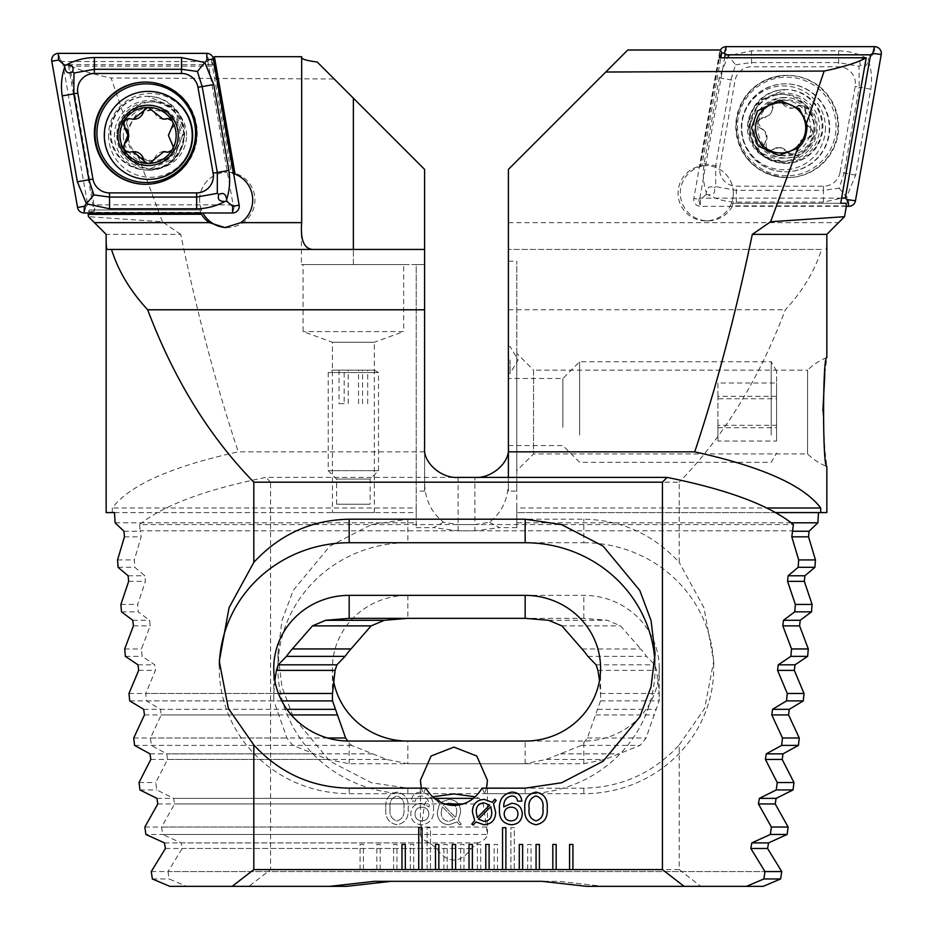 <?xml version="1.0" encoding="UTF-8"?>
<svg xmlns="http://www.w3.org/2000/svg" width="933" height="933" viewBox="0 0 933 933"><rect width="100%" height="100%" fill="white"/><g stroke="black" fill="none" stroke-linecap="round" stroke-linejoin="round"><path stroke-width="0.7" stroke-dasharray="4.67 3.5" d="M106.152 512.59L416.223 512.59L416.223 527.623L416.223 264.54L424.597 264.54L424.597 482.909C424.981 499.435 431.279 512.532 443.49 522.212L458.115 524.579L793.388 524.579M332.416 512.59L374.32 512.59L332.416 512.59L332.416 342.259L303.085 331.577L303.085 264.54L403.651 264.54L303.085 264.54M374.32 512.59L374.32 342.259L332.416 342.259L374.32 342.259L403.651 331.577L303.085 331.577L403.651 331.577L403.651 264.54M107.073 249.449L424.597 249.449L424.597 264.54L424.597 249.449M301.406 264.54L353.362 264.54L301.406 264.54L301.686 56.703M432.655 796.817L428.469 798.38L424.573 803.954L420.421 834.452C420.748 837.694 423.827 840.516 429.647 842.896L436.667 848.482C441.985 856.121 447.747 859.981 453.928 860.063C460.121 859.981 465.87 856.121 471.188 848.482L478.221 842.896C484.04 840.516 487.108 837.694 487.434 834.452L162.645 834.452L161.619 827.035L174.553 803.954L173.643 798.38L156.721 789.936L155.788 782.519L167.578 759.439L166.75 753.852L151.344 745.409L150.505 737.991L161.222 714.923L160.464 709.337L146.493 700.893L145.735 693.476L155.426 670.395L154.738 664.821L142.131 656.365L141.454 648.96L150.178 625.88L149.548 620.293L138.259 611.85L137.652 604.432L145.431 581.352L144.883 575.778L134.842 567.322L134.317 559.917L141.198 536.837L140.148 530.807L474.885 530.807L474.885 524.579L139.612 524.579L140.148 530.807M420.41 780.338L420.421 834.452L145.875 834.452M425.821 788.163L423.232 793.68L421.354 788.163M108.543 135.39A41.903 41.88 -90 0 0 150.423 177.293A41.903 41.88 -90 0 0 192.291 135.39A41.903 41.88 -90 0 0 150.423 93.487A41.903 41.88 -90 0 0 108.543 135.39M123.284 135.39A27.652 27.64 -90 0 0 150.913 163.042A27.652 27.64 -90 0 0 178.553 135.39A27.652 27.64 -90 0 0 150.913 107.738A27.652 27.64 -90 0 0 123.284 135.39M128.136 127.961L126.981 135.39C128.124 146.353 132.008 153.77 138.62 157.63L155.111 163.042L175.637 153.84L182.53 135.39L176.384 118.211L154.598 107.738L135.938 115.027L128.136 127.961L111.144 77.999C90.991 73.8 76.704 69.345 68.307 64.657L94.023 211.511L88.343 211.604L88.087 212.992M88.343 211.604L89.533 209.972L201.528 209.972A27.652 27.64 90 0 1 199.639 199.919A27.652 27.64 -90 0 0 202.939 212.992M226.171 227.547A27.652 27.64 -90 0 0 254.931 199.919A27.652 27.64 -90 0 0 227.29 172.267A27.652 27.64 90 0 1 232.702 172.803L213.902 66.15L69.823 66.15L94.909 209.972M200.455 212.351L200.07 209.972L89.533 209.972L89.405 212.351L200.455 212.351L200.758 212.992M201.528 209.972L200.07 209.972M112.275 512.59L112.275 507.995C129.36 485.265 171.357 466.547 238.288 451.852C216.818 387.72 197.621 315.226 180.687 234.37L106.152 234.37M180.687 234.37L162.412 221.774L88.472 216.689M162.412 221.774L138.62 157.63M89.405 212.351L88.973 212.992M94.023 211.511L94.991 209.843M68.307 64.657L215.371 64.657L212.922 59.327L214.368 56.703M301.686 58.021L301.406 57.368M317.232 62.021L334.201 78.99L111.144 77.999M199.639 199.919A27.652 27.64 90 0 1 227.279 172.267A27.652 27.64 -90 0 0 199.65 199.919M68.354 64.657L69.823 66.15M211.499 60.762L231.244 172.803L233.087 173.433L212.806 58.359L211.499 60.762L213.902 66.15M213.879 65.928L215.371 64.657M424.597 491.085L424.597 264.54L416.223 264.54L416.223 491.085L424.597 491.085L424.597 169.386L334.201 78.99M424.597 448.178L424.597 482.909M114.502 512.59L416.223 512.59L416.223 507.995L112.275 507.995M443.49 522.212L433.6 527.623L458.115 530.807L792.852 530.807M416.223 507.995L416.223 491.085M424.597 451.852L238.288 451.852M115.121 522.807L416.223 522.807M416.223 527.623L433.6 527.623M424.597 264.54L353.362 264.54L424.597 264.54M219.325 664.821A129.897 125.465 0 0 0 219.278 668.215A129.897 125.465 0 0 0 349.175 793.68L423.232 793.68M482.046 788.163L484.635 793.68L525.162 793.68A129.897 125.465 0 0 0 655.059 668.215A129.897 125.465 0 0 0 654.849 661.194M484.635 793.68L486.513 788.163M487.446 780.338L487.434 834.452L483.294 803.954L479.387 798.38L475.2 796.817M139.962 789.936L156.721 789.936M144.86 827.035L421.075 827.035M486.793 827.035L161.619 827.035M151.263 871.562L764.978 871.562L168.022 871.562L182.18 848.482L181.189 842.896L162.645 834.452M169.818 886.35L329.629 886.35L374.32 881.323L541.921 881.323L586.612 886.35L746.412 886.35L603.371 886.35L558.68 881.323L391.079 881.323L558.68 881.323L603.371 886.35L700.858 886.35L679.189 869.591L679.189 744.989C653.17 773.049 621.39 787.44 583.825 788.163L407.838 788.163L371.462 782.775L329.897 761.258L293.23 716.964L281.941 686.781L277.941 653.683L281.941 620.585L293.23 590.402L329.897 546.097L371.462 524.591L407.838 519.203L583.825 519.203C621.39 519.914 653.17 534.306 679.189 562.377L679.189 482.186L270.57 482.186L270.57 869.591L248.901 886.35L186.588 886.35L169.141 878.968L168.022 871.562M274.827 680.46L273.836 693.476A75.421 72.856 0 0 0 273.754 696.834A75.421 72.856 0 0 0 273.87 700.893L286.944 737.991A75.421 72.856 0 0 0 292.974 745.409L328.008 759.439L349.175 763.73L525.162 763.73L546.33 759.439L581.364 745.409A75.421 72.856 0 0 0 587.393 737.991L600.467 700.893A75.421 72.856 0 0 0 600.584 696.834A75.421 72.856 0 0 0 600.502 693.476L599.511 680.46M121.5 611.85L138.259 611.85M124.695 648.96L141.454 648.96M582.017 648.96L640.668 648.96A75.421 72.856 0 0 1 646.546 656.365L654.779 664.821L656.599 670.395L659.165 693.476A75.421 72.856 0 0 1 659.246 696.834A75.421 72.856 0 0 1 659.13 700.893L646.056 737.991A75.421 72.856 0 0 1 640.026 745.409L604.992 759.439L583.825 763.73L407.838 763.73L386.67 759.439L351.636 745.409A75.421 72.856 0 0 1 347.904 741.047M125.372 656.365L142.131 656.365M587.883 656.365L646.546 656.365M128.976 693.476L273.836 693.476M600.502 693.476L659.165 693.476M129.734 700.893L273.87 700.893M600.467 700.893L659.13 700.893M133.734 737.991L286.944 737.991M587.393 737.991L646.056 737.991M134.585 745.409L292.974 745.409M581.364 745.409L640.026 745.409M139.029 782.519L155.788 782.519M117.558 559.917L134.317 559.917M118.083 567.322L134.842 567.322M120.893 604.432L137.652 604.432M152.382 878.968L169.141 878.968M231.244 172.803L232.702 172.803M473.218 825.087L471.795 824.131L474.687 820.504L472.413 812.095C472.506 804.188 476.436 799.966 484.192 799.406L492.251 802.287L494.77 799.231L496.181 800.514L493.51 803.71L495.621 812.107C495.54 819.967 491.668 824.189 483.97 824.76L476.017 821.985L473.218 825.087M476.273 812.083L477.288 817.565L489.662 805.109L484.029 802.846C478.641 803.36 476.052 806.439 476.273 812.083M491.749 812.363L490.793 806.66L478.337 819.162L483.982 821.332C489.289 820.853 491.878 817.868 491.749 812.363M511.692 792.105C517.733 792.187 521.115 795.196 521.827 801.132L517.535 801.132C517.069 797.703 515.086 795.989 511.587 795.977C506.118 797.132 503.517 800.782 503.785 806.893L511.657 803.278C518.34 803.71 521.874 807.267 522.258 813.949C521.769 820.783 518.095 824.387 511.226 824.76C502.98 823.617 499.062 818.649 499.482 809.867C498.723 799.989 502.794 794.076 511.692 792.105M504.182 813.973C504.426 818.381 506.771 820.678 511.179 820.9C515.482 820.597 517.745 818.276 517.967 813.938C517.757 809.692 515.541 807.43 511.319 807.15C506.841 807.278 504.461 809.552 504.182 813.973M535.985 824.76C527.751 823.034 524.043 817.6 524.836 808.468C524.031 799.313 527.751 793.855 535.985 792.105C544.242 793.843 547.986 799.289 547.181 808.468C547.974 817.623 544.242 823.058 535.985 824.76M542.889 808.468C543.822 801.902 541.525 797.738 536.009 795.977C530.504 797.75 528.218 801.913 529.139 808.468C528.218 815.01 530.515 819.151 536.009 820.9C541.525 819.162 543.811 815.022 542.889 808.468M502.537 827.688L502.537 869.591L505.884 869.591L505.884 827.688L502.537 827.688M418.73 827.688L418.73 869.591L422.089 869.591L422.089 827.688L418.73 827.688M405.319 869.591L405.319 844.447L401.971 844.447L401.971 869.591L405.319 869.591M489.125 869.591L489.125 844.447L485.778 844.447L485.778 869.591L489.125 869.591M472.366 869.591L472.366 844.447L469.019 844.447L469.019 869.591L472.366 869.591M455.607 869.591L455.607 844.447L452.248 844.447L452.248 869.591L455.607 869.591M438.848 869.591L438.848 844.447L435.489 844.447L435.489 869.591L438.848 869.591M572.932 869.591L572.932 844.447L569.573 844.447L569.573 869.591L572.932 869.591M556.173 869.591L556.173 844.447L552.814 844.447L552.814 869.591L556.173 869.591M539.402 869.591L539.402 844.447L536.055 844.447L536.055 869.591L539.402 869.591M522.643 869.591L522.643 844.447L519.296 844.447L519.296 869.591L522.643 869.591M211.499 60.727L212.922 59.327M167.987 118.561A5.61 5.61 90 0 1 172.243 128.241A9.831 9.82 -90 0 0 172.255 142.562A5.61 5.61 90 0 1 168.01 152.254M116.823 135.39A33.518 33.506 -90 0 0 150.318 168.908A33.518 33.506 -90 0 0 183.824 135.39A33.518 33.506 -90 0 0 150.318 101.872A33.518 33.506 -90 0 0 116.823 135.39M186.577 135.39A33.518 33.506 -90 0 0 153.07 101.872A33.518 33.506 -90 0 0 119.576 135.39A33.518 33.506 -90 0 0 153.07 168.908A33.518 33.506 -90 0 0 186.577 135.39M178.483 135.39A25.144 25.121 -90 0 0 153.362 110.246A25.144 25.121 -90 0 0 128.241 135.39A25.144 25.121 -90 0 0 153.362 160.534A25.144 25.121 -90 0 0 178.483 135.39M148.685 91.387A43.991 43.968 -90 0 0 104.718 135.39A43.991 43.968 -90 0 0 148.685 179.381M148.51 107.33A5.61 5.61 90 0 1 154.377 111.633A9.831 9.82 -90 0 0 163.94 119.202M163.986 151.613A9.831 9.82 -90 0 0 154.423 159.205A5.61 5.61 90 0 1 148.545 163.52M133.944 151.647A9.831 9.82 -90 0 0 131.098 152.067A5.61 5.61 90 0 1 129.069 152.289M129.057 118.596A5.61 5.61 90 0 1 131.075 118.818A9.831 9.82 -90 0 0 133.897 119.237M147.787 170.051L146.959 170.051A36.877 36.854 -90 0 0 183.813 133.174A36.877 36.854 -90 0 0 146.959 96.297A36.877 36.854 -90 0 0 110.117 133.174A36.877 36.854 -90 0 0 146.959 170.051L173.002 159.251L183.801 133.174L173.002 107.097L147.787 96.297A36.877 36.854 -90 0 0 110.934 133.174A36.877 36.854 -90 0 0 147.787 170.051A36.877 36.854 -90 0 0 184.641 133.174A36.877 36.854 -90 0 0 147.787 96.297M145.805 184.291A51.117 51.093 -90 0 0 146.131 184.291L145.466 184.291M145.805 82.057A51.117 51.093 -90 0 1 146.131 82.057C177.165 85.09 194.192 102.129 197.225 133.174C194.204 164.231 177.165 181.27 146.131 184.291A51.117 51.093 -90 0 0 197.225 133.174A51.117 51.093 -90 0 0 146.131 82.057L145.466 82.057M62.441 61.52L87.702 204.828L233.122 204.828L207.872 61.52L62.441 61.52L60.283 60.062L51.782 61.228M87.702 204.828L86.058 206.298L77.544 207.453M207.872 61.52L208.689 60.062L206.776 53.356M233.122 204.828L234.451 206.298L239.151 205.132M785.213 163.345L786.041 163.345A36.877 36.854 90 0 1 749.187 126.468A36.877 36.854 90 0 1 786.041 89.603A36.877 36.854 90 0 1 822.883 126.468A36.877 36.854 90 0 1 786.041 163.345L759.998 152.546L749.199 126.468L759.998 100.391L785.213 89.603A36.877 36.854 90 0 1 822.066 126.468A36.877 36.854 90 0 1 785.213 163.345A36.877 36.854 90 0 1 748.359 126.468A36.877 36.854 90 0 1 785.213 89.603M787.534 75.351L786.869 75.351C755.835 78.384 738.808 95.423 735.775 126.468C738.796 157.525 755.835 174.564 786.869 177.597A51.117 51.093 90 0 1 735.775 126.468A51.117 51.093 90 0 1 786.869 75.351A51.117 51.093 90 0 1 837.951 126.468A51.117 51.093 90 0 1 786.869 177.597L787.534 177.597A51.117 51.093 90 0 1 736.452 126.468A51.117 51.093 90 0 1 787.534 75.351A51.117 51.093 90 0 1 838.627 126.468A51.117 51.093 90 0 1 787.534 177.597M840.05 172.337A16.759 16.747 90 0 1 823.547 186.18L736.382 186.18A16.759 16.747 90 0 1 719.891 166.506L735.029 80.611A16.759 16.747 90 0 1 751.52 66.768L838.685 66.768A16.759 16.747 90 0 1 855.188 86.431L840.05 172.337L844.085 173.06L839.14 188.186L823.466 190.367L823.547 186.18M846.359 206.298L700.45 206.298A6.706 6.706 90 0 1 693.849 198.426L719.623 52.19A6.706 6.706 90 0 1 720.358 50.102M841.624 198.123L699.878 198.123L698.549 199.592L693.849 198.426L700.321 199.592L700.45 206.298L698.549 199.592M699.878 198.123L724.614 57.764M866.652 58.266C858.092 53.519 848.75 51.047 838.604 50.837L751.438 50.837L728.137 55.863L719.273 77.847L704.135 163.742C702.572 173.783 703.319 183.474 706.386 192.816C707.121 187.171 709.721 185.515 714.223 187.836C715.716 192.676 713.617 194.962 707.949 194.682C716.696 199.429 726.154 201.901 736.3 202.099L823.466 202.099L846.569 197.085L855.631 175.101L870.769 89.195C872.332 79.165 871.48 69.474 868.215 60.12C867.492 65.765 864.879 67.433 860.389 65.112C858.896 60.26 860.984 57.986 866.652 58.266L868.541 58.266L874.489 53.356L874.618 46.65M823.466 202.099L823.466 190.367L736.3 190.367L715.681 186.635L715.681 165.782L730.819 79.888L735.624 64.75L726.084 53.356L726.224 46.65M707.949 194.682L706.059 194.682L706.386 192.816M706.059 194.682L700.321 199.592M839.14 188.186L848.715 199.592L855.456 200.758M868.541 58.266L868.215 60.12M735.624 64.75L751.438 62.569L838.604 62.569L858.99 66.313L859.223 87.166L855.188 86.431M860.389 65.112L858.99 66.313M715.681 186.635L714.223 187.836M825.448 127.844A41.903 41.88 90 0 1 783.58 169.748A41.903 41.88 90 0 1 741.7 127.844A41.903 41.88 90 0 1 783.58 85.941A41.903 41.88 90 0 1 825.448 127.844M810.719 127.844A27.652 27.64 90 0 1 783.079 155.496A27.652 27.64 90 0 1 755.438 127.844A27.652 27.64 90 0 1 783.079 100.193A27.652 27.64 90 0 1 810.719 127.844M840.715 203.266L731.472 203.266A27.652 27.64 -90 0 0 733.361 193.213A27.652 27.64 90 0 1 705.71 220.864A27.652 27.64 90 0 1 678.069 193.213A27.652 27.64 90 0 1 705.71 165.561A27.652 27.64 -90 0 0 700.298 166.097L719.39 57.764M846.429 205.878L732.498 205.878A27.652 27.64 90 0 1 680.297 193.213A27.652 27.64 90 0 1 699.727 166.809L720.311 49.997M732.498 205.878L732.93 203.266L731.472 203.266M510.083 359.975L510.083 373.387L510.083 359.975M508.403 359.975L508.403 373.387L508.403 359.975M775.626 512.59L516.777 512.59L516.777 527.623L516.777 261.182L516.777 470.687L516.777 353.362L533.548 370.133L533.548 453.928L533.548 370.133L807.57 370.133L807.57 453.928L807.57 370.133A58.662 58.662 0 0 1 826.848 357.561L824.819 373.935M822.883 411.068L824.807 449.928L826.848 466.5A58.662 58.662 0 0 1 807.57 453.928L533.548 453.928L516.777 470.687M516.777 353.362L516.777 491.085L508.403 491.085L508.403 261.182L508.403 482.909C508.019 499.435 501.721 512.532 489.51 522.212L474.885 524.579L474.885 477.393L265.952 477.393C205.377 489.58 163.263 505.301 139.612 524.579M679.189 869.591L410.357 869.591L410.357 844.447L413.704 844.447L413.704 869.591L393.598 869.591L393.598 844.447L396.945 844.447L396.945 869.591L376.827 869.591L376.827 844.447L380.186 844.447L380.186 869.591L360.068 869.591L360.068 844.447L363.427 844.447L363.427 869.591L270.57 869.591M527.681 869.591L527.681 844.447L531.029 844.447L531.029 869.591L527.681 869.591L527.681 844.447L531.029 844.447L531.029 869.591M510.911 869.591L510.911 827.688L514.27 827.688L514.27 869.591L510.911 869.591L510.911 827.688L514.27 827.688L514.27 869.591M494.152 869.591L494.152 844.447L497.511 844.447L497.511 869.591L494.152 869.591L494.152 844.447L497.511 844.447L497.511 869.591M477.393 869.591L477.393 844.447L480.752 844.447L480.752 869.591L477.393 869.591L477.393 844.447L480.752 844.447L480.752 869.591M460.634 869.591L460.634 844.447L463.981 844.447L463.981 869.591L460.634 869.591L460.634 844.447L463.981 844.447L463.981 869.591M443.875 869.591L443.875 844.447L447.222 844.447L447.222 869.591L443.875 869.591L443.875 844.447L447.222 844.447L447.222 869.591M427.116 869.591L427.116 827.688L430.463 827.688L430.463 869.591L427.116 869.591L427.116 827.688L430.463 827.688L430.463 869.591M433.518 809.867C434.277 799.989 430.206 794.076 421.308 792.105C415.267 792.187 411.885 795.196 411.173 801.132L415.465 801.132C415.931 797.703 417.914 795.989 421.413 795.977C426.882 797.132 429.483 800.782 429.215 806.893L421.343 803.278C414.66 803.71 411.126 807.267 410.742 813.949C411.231 820.783 414.905 824.387 421.774 824.76C430.02 823.617 433.938 818.649 433.518 809.867C434.277 799.989 430.206 794.076 421.308 792.105C415.267 792.187 411.885 795.196 411.173 801.132L415.465 801.132C415.931 797.703 417.914 795.989 421.413 795.977C426.882 797.132 429.483 800.782 429.215 806.893L421.343 803.278C414.66 803.71 411.126 807.267 410.742 813.949C411.231 820.783 414.905 824.387 421.774 824.76C430.02 823.617 433.938 818.649 433.518 809.867M456.983 821.985L459.782 825.087L461.205 824.131L458.313 820.504L460.587 812.095C460.494 804.188 456.564 799.966 448.808 799.406L440.749 802.287L438.23 799.231L436.819 800.514L439.49 803.71L437.379 812.107C437.46 819.967 441.332 824.189 449.03 824.76L456.983 821.985L459.782 825.087L461.205 824.131L458.313 820.504L460.587 812.095C460.494 804.188 456.564 799.966 448.808 799.406L440.749 802.287L438.23 799.231L436.819 800.514L439.49 803.71L437.379 812.107C437.46 819.967 441.332 824.189 449.03 824.76L456.983 821.985M385.819 808.468C385.026 817.623 388.758 823.058 397.015 824.76C405.249 823.034 408.957 817.6 408.164 808.468C408.969 799.313 405.249 793.855 397.015 792.105C388.758 793.843 385.014 799.289 385.819 808.468C385.026 817.623 388.758 823.058 397.015 824.76C405.249 823.034 408.957 817.6 408.164 808.468C408.969 799.313 405.249 793.855 397.015 792.105C388.758 793.843 385.014 799.289 385.819 808.468M826.848 512.59L516.777 512.59L516.777 507.995L766.833 507.995M763.182 886.35L700.858 886.35M679.189 744.989L704.637 708.427L713.722 661.205L703.949 607.71L679.189 562.377M821.46 249.449L508.403 249.449L821.46 249.449C814.906 270.663 802.858 290.781 785.306 309.791C759.229 378.926 723.856 436.387 679.189 482.186M825.927 249.449C826.615 249.053 826.918 244.014 826.848 234.37L829.6 231.617M627.792 49.997L508.403 169.386L508.403 482.909M508.403 491.085L508.403 477.393M508.403 309.791L785.306 309.791M489.51 522.212L499.4 527.623L474.885 530.807M516.777 507.995L516.777 491.085M791.196 522.807L516.777 522.807M516.777 527.623L499.4 527.623M583.825 542.738A129.897 125.465 0 0 1 713.722 668.215A129.897 125.465 0 0 1 583.825 793.68L407.838 793.68A129.897 125.465 0 0 1 277.941 668.215A129.897 125.465 0 0 1 407.838 542.738L583.825 542.738L583.825 519.203M270.57 482.186L265.952 477.393M333.489 680.46A75.421 72.856 0 0 1 332.416 668.215A75.421 72.856 0 0 1 407.838 595.359L583.825 595.359A75.421 72.856 0 0 1 659.246 668.215A75.421 72.856 0 0 1 583.825 741.059L407.838 741.059L407.838 763.73M407.838 595.359L407.838 618.346L583.825 618.346L607.348 620.293L620.538 625.88L640.668 648.96M278.431 693.476L145.735 693.476M281.766 700.893L146.493 700.893M327.53 737.991L150.505 737.991M351.636 745.409L151.344 745.409M329.629 886.35L186.588 886.35M391.079 881.323L346.388 886.35L248.901 886.35M699.727 166.809L701.756 166.097L720.847 57.764M846.103 203.266L732.93 203.266M733.361 193.213A27.652 27.64 -90 0 0 705.721 165.561A27.652 27.64 90 0 1 733.35 193.213M701.756 166.097L700.298 166.097M456.727 812.083L455.712 817.565L443.338 805.109L448.971 802.846C454.359 803.36 456.948 806.439 456.727 812.083L455.712 817.565L443.338 805.109L448.971 802.846C454.359 803.36 456.948 806.439 456.727 812.083M441.251 812.363L442.207 806.66L454.663 819.162L449.018 821.332C443.711 820.853 441.122 817.868 441.251 812.363L442.207 806.66L454.663 819.162L449.018 821.332C443.711 820.853 441.122 817.868 441.251 812.363M428.818 813.973C428.574 818.381 426.229 820.678 421.821 820.9C417.517 820.597 415.255 818.276 415.033 813.938C415.243 809.692 417.459 807.43 421.681 807.15C426.159 807.278 428.539 809.552 428.818 813.973C428.574 818.381 426.229 820.678 421.821 820.9C417.517 820.597 415.255 818.276 415.033 813.938C415.243 809.692 417.459 807.43 421.681 807.15C426.159 807.278 428.539 809.552 428.818 813.973M390.111 808.468C389.178 801.902 391.475 797.738 396.991 795.977C402.496 797.75 404.782 801.913 403.861 808.468C404.782 815.01 402.485 819.151 396.991 820.9C391.475 819.162 389.189 815.022 390.111 808.468C389.178 801.902 391.475 797.738 396.991 795.977C402.496 797.75 404.782 801.913 403.861 808.468C404.782 815.01 402.485 819.151 396.991 820.9C391.475 819.162 389.189 815.022 390.111 808.468M360.068 869.591L360.068 844.447L363.427 844.447L363.427 869.591M376.827 869.591L376.827 844.447L380.186 844.447L380.186 869.591M393.598 869.591L393.598 844.447L396.945 844.447L396.945 869.591M410.357 869.591L410.357 844.447L413.704 844.447L413.704 869.591M797.692 148.72A9.831 9.82 90 0 1 807.208 138.037A5.61 5.61 -90 0 0 809.424 127.331A9.831 9.82 90 0 1 804.934 113.733A5.61 5.61 -90 0 0 796.77 106.467A9.831 9.82 90 0 1 782.764 103.563A5.61 5.61 -90 0 0 772.396 106.992A9.831 9.82 90 0 1 762.879 117.686A5.61 5.61 -90 0 0 760.663 128.392A9.831 9.82 90 0 1 765.153 141.979A5.61 5.61 -90 0 0 773.305 149.257A9.831 9.82 90 0 1 787.324 152.149A5.61 5.61 -90 0 0 797.692 148.72L798.485 148.72L795.336 154.283L793.983 154.726A28.072 28.06 90 0 1 767.976 149.443L766.483 148.114A28.072 28.06 90 0 1 758.237 123.168L758.646 121.197A28.072 28.06 90 0 1 776.361 101.44L777.982 100.892M782.764 103.563L777.714 100.997A28.072 28.06 90 0 1 813.366 133.559L808.001 138.037L800.899 141.326L798.485 148.72M758.646 121.197L759.649 119.564L770.728 114.386L774.6 102.77L776.361 101.44M808.713 150.12A33.518 33.506 90 0 1 753.118 141.571A33.518 33.506 90 0 1 783.673 94.326A33.518 33.506 90 0 1 808.713 150.12M755.893 105.569A33.518 33.506 90 0 1 811.488 114.118A33.518 33.506 90 0 1 780.933 161.362A33.518 33.506 90 0 1 755.893 105.569M818.591 157.082A43.991 43.968 90 0 1 756.523 160.721A43.991 43.968 90 0 1 785.738 83.853A43.991 43.968 90 0 1 818.591 157.082M805.937 105.301A30.171 30.148 90 0 1 808.433 147.892A30.171 30.148 90 0 1 765.865 150.388A30.171 30.148 90 0 1 763.369 107.796A30.171 30.148 90 0 1 805.937 105.301M752.453 98.606A43.991 43.968 90 0 1 825.425 109.826A43.991 43.968 90 0 1 785.318 171.847A43.991 43.968 90 0 1 752.453 98.606M783.557 103.563L791.907 108.24L800.806 105.452L804.538 106.863L805.727 113.733C803.313 119.541 804.806 124.077 810.217 127.331L813.366 133.559A28.072 28.06 90 0 1 795.336 154.283M766.483 148.114L765.946 141.979C768.302 136.171 766.798 131.646 761.456 128.392L758.237 123.168M787.324 152.149L793.983 154.726L792.105 154.831M788.117 152.149L779.72 147.472L770.903 150.271L767.976 149.443M508.403 427.361L508.403 378.506L508.403 427.361M562.867 427.361L562.867 378.506L562.867 427.361M579.638 435.035L579.638 361.747L579.638 435.035M771.206 435.035L771.206 361.747L771.206 435.035M776.571 430.778L776.571 371.042L776.571 430.778M776.571 441.029L776.571 383.031L776.571 441.029L717.909 441.029L717.909 425.308L776.571 425.308M776.571 396.315L717.909 396.315L717.909 425.308M717.909 396.315L717.909 383.031L776.571 383.031M717.909 383.031L717.909 398.753L776.571 398.753M717.909 441.029L717.909 398.753M717.909 427.746L776.571 427.746M336.825 504.217L370.133 504.217L336.825 504.217M336.825 479.072L370.133 479.072L336.825 479.072M328.544 470.687L378.506 470.687L328.544 470.687M328.544 372.547L378.506 372.547L328.544 372.547M332.684 370.133L374.32 370.133L332.684 370.133M339.041 370.133L367.695 370.133L339.041 370.133L339.041 403.651L344.195 403.651L344.195 370.133M344.195 403.651L339.041 403.651M348.207 403.651L348.207 370.133M362.54 403.651L362.54 370.133M367.695 403.651L367.695 370.133M358.529 403.651L358.529 370.133M353.362 264.54L353.362 249.449L353.362 264.54M458.115 530.807L458.115 477.393M123.937 531.25L140.696 531.25M349.175 788.163L349.175 793.68M525.162 788.163L525.162 793.68M479.387 798.38L473.404 798.38M156.884 798.38L428.469 798.38M483.294 803.954L463.223 803.954M157.794 803.954L424.573 803.954M478.221 842.896L181.189 842.896M164.43 842.896L429.647 842.896M471.188 848.482L182.18 848.482M165.421 848.482L436.667 848.482M349.175 763.73L349.175 741.059M525.162 763.73L525.162 741.059M548.686 620.293L607.348 620.293M132.789 620.293L149.548 620.293M133.407 625.88L150.178 625.88M561.876 625.88L620.538 625.88M137.979 664.821L154.738 664.821M596.117 664.821L654.779 664.821M138.667 670.395L155.426 670.395M597.936 670.395L656.599 670.395M143.705 709.337L276.6 709.337M597.738 709.337L656.4 709.337M144.452 714.923L278.489 714.923M595.849 714.923L654.511 714.923M149.991 753.852L313.803 753.852M560.535 753.852L619.197 753.852M150.819 759.439L328.008 759.439M546.33 759.439L604.992 759.439M124.439 536.837L141.198 536.837M128.113 575.778L144.883 575.778M128.672 581.352L145.431 581.352M184.034 135.39A34.824 34.801 -90 0 0 149.233 100.566A34.824 34.801 -90 0 0 114.444 135.39A34.824 34.801 -90 0 0 149.233 170.214A34.824 34.801 -90 0 0 184.034 135.39M172.255 142.562L171.462 142.562M154.377 111.633L153.583 111.633M172.243 128.241L171.45 128.241M154.423 159.205L153.63 159.205M131.098 152.067L130.305 152.067M131.075 118.818L130.27 118.818M86.058 206.298L84.145 212.992M60.283 60.062L58.382 53.356M208.689 60.062L213.377 58.896M234.451 206.298L232.55 212.992M786.764 175.812A49.344 49.309 90 0 1 737.455 126.468A49.344 49.309 90 0 1 786.764 77.136A49.344 49.309 90 0 1 836.073 126.468A49.344 49.309 90 0 1 786.764 175.812M721.745 52.715L726.084 53.356M874.489 53.356L881.219 54.522M848.715 199.592L848.855 206.298M870.769 89.195L859.223 87.166L844.085 173.06L855.631 175.101M838.604 50.837L838.685 66.768M751.438 50.837L751.52 66.768M719.273 77.847L735.029 80.611M704.135 163.742L719.891 166.506M736.3 202.099L736.382 186.18M583.825 788.163L583.825 793.68M407.838 788.163L407.838 793.68M583.825 763.73L583.825 741.059M583.825 618.346L583.825 595.359M407.838 519.203L407.838 542.738M286.921 709.337L160.464 709.337M291.294 714.923L161.222 714.923M372.465 753.852L166.75 753.852M386.67 759.439L167.578 759.439M434.451 798.38L173.643 798.38M444.644 803.954L174.553 803.954M508.403 222.637L838.58 222.637M758.751 104.706A34.824 34.801 90 0 1 807.885 101.825A34.824 34.801 90 0 1 810.765 150.983A34.824 34.801 90 0 1 761.631 153.863A34.824 34.801 90 0 1 758.751 104.706M762.879 117.686L763.672 117.686M796.77 106.467L797.563 106.467M772.396 106.992L773.189 106.992M760.663 128.392L761.456 128.392M765.153 141.979L765.946 141.979M773.305 149.257L774.11 149.257M807.208 138.037L808.001 138.037M809.424 127.331L810.217 127.331M804.934 113.733L805.727 113.733M155.111 163.042L150.913 163.042M227.29 227.57L225.051 227.57M219.278 661.205L219.278 668.215M273.754 696.834L273.754 668.215M600.584 696.834L600.584 668.215M655.059 653.683L655.059 668.215M154.598 107.738L150.913 107.738M149.828 105.056C168.208 106.852 178.308 116.952 180.116 135.39C178.308 153.817 168.208 163.928 149.828 165.712C131.436 163.928 121.337 153.817 119.529 135.39C121.337 116.952 131.436 106.852 149.828 105.056M168.395 118.549L167.59 118.549M153.07 101.872L150.318 101.872M153.07 168.908L150.318 168.908M168.418 152.266L167.613 152.266M148.965 163.532L148.137 163.532M129.477 152.301L128.672 152.301M129.454 118.584L128.649 118.584M148.918 107.318L148.102 107.318M778.962 155.496L783.079 155.496M705.71 220.864L707.925 220.864M508.403 346.563L510.083 346.563L518.13 359.975L510.083 373.387L508.403 373.387M508.403 261.182L516.777 261.182M713.722 661.205L713.722 668.215M659.246 696.834L659.246 668.215M332.416 696.834L332.416 668.215M277.941 653.683L277.941 668.215M779.475 100.193L783.079 100.193M784.175 97.522C775.195 97.673 767.649 101.067 761.55 107.68C743.846 125.617 759.089 159.508 784.175 158.178C793.167 158.015 800.701 154.621 806.8 148.009C824.504 130.084 809.261 96.181 784.175 97.522M780.933 94.326L783.673 94.326M780.933 161.362L783.673 161.362M791.126 108.251L791.907 108.251M770.087 150.271L770.903 150.271M778.95 147.472L779.72 147.472M800.001 105.452L800.806 105.452M508.403 445.554L562.867 445.554L579.638 462.313L771.206 462.313L776.571 453.018M776.571 371.042L771.206 361.747L579.638 361.747L562.867 378.506L508.403 378.506M336.603 504.217L336.603 479.072L328.229 470.687L328.229 372.547L332.416 370.133M374.32 370.133L378.506 372.547L378.506 470.687L370.133 479.072L370.133 504.217"/><path stroke-width="1.4" d="M213.156 57.998L214.368 56.703L301.686 56.703L301.686 222.637C300.298 239.968 304.041 248.913 312.905 249.449M253.811 562.377C279.83 534.306 311.61 519.914 349.175 519.203L525.162 519.203L561.538 524.591L603.103 546.097L639.77 590.402L651.059 620.585L655.059 653.683L651.059 686.781L639.77 716.964L603.103 761.258L561.538 782.775L525.162 788.163L482.046 788.163C475.235 799.266 465.859 805.027 453.928 805.447C441.997 805.027 432.632 799.266 425.821 788.163L349.175 788.163C311.61 787.44 279.83 773.049 253.811 744.989L228.363 708.427L219.278 661.205L229.052 607.71L253.811 562.377L253.811 482.186L662.43 482.186L662.43 869.591L684.099 886.35L746.412 886.35L763.859 878.968L764.978 871.562L750.82 848.482L751.811 842.896L770.355 834.452L771.381 827.035L758.447 803.954L759.357 798.38L776.279 789.936L777.212 782.519L765.422 759.439L766.25 753.852L781.656 745.409L782.495 737.991L771.778 714.923L772.536 709.337L786.507 700.893L787.265 693.476L777.574 670.395L778.262 664.821L790.869 656.365L791.546 648.96L782.822 625.88L783.452 620.293L794.741 611.85L795.348 604.432L787.569 581.352L788.117 575.778L798.158 567.322L798.683 559.917L791.802 536.837L793.388 524.579C769.737 505.301 727.623 489.58 667.048 477.393L662.43 482.186M486.513 788.163L487.446 780.338L476.775 756.022L453.928 747.1L431.081 756.022L420.41 780.338L421.354 788.163M475.2 796.817L453.928 793.936L432.655 796.817M202.939 212.992A27.652 27.64 -90 0 0 226.171 227.547M200.455 212.351L201.446 214.263A27.652 27.64 -90 0 0 209.307 222.637L225.051 227.57L240.831 222.637A27.652 27.64 -90 0 0 235.081 174.144L233.087 173.433M253.811 744.989L253.811 869.591L232.142 886.35L169.818 886.35L152.382 878.968L151.263 871.562L165.421 848.482L164.43 842.896L145.875 834.452L144.86 827.035L157.794 803.954L156.884 798.38L139.962 789.936L139.029 782.519L150.819 759.439L149.991 753.852L134.585 745.409L133.734 737.991L144.452 714.923L143.705 709.337L129.734 700.893L128.976 693.476L138.667 670.395L137.979 664.821L125.372 656.365L124.695 648.96L133.407 625.88L132.789 620.293L121.5 611.85L120.893 604.432L128.672 581.352L128.113 575.778L118.083 567.322L117.558 559.917L124.439 536.837L123.937 531.25L115.121 522.807L114.502 512.59L106.152 512.59L106.152 234.37L88.472 216.689L88.087 212.992M201.446 214.263L88.064 214.368M88.973 212.992L88.145 214.263M353.362 249.449L353.362 98.152L317.232 62.021C306.934 60.703 301.651 59.152 301.406 57.368M353.362 98.152L424.597 169.386L424.597 448.178C423.104 462.628 441.531 478.699 458.115 477.393L667.048 477.393M424.597 249.449L107.073 249.449C106.385 249.053 106.082 244.014 106.152 234.37L103.4 231.617M547.181 808.468C547.974 817.623 544.242 823.058 535.985 824.76C527.751 823.034 524.043 817.6 524.836 808.468C524.031 799.313 527.751 793.855 535.985 792.105C544.242 793.843 547.986 799.289 547.181 808.468M476.017 821.985L473.218 825.087L471.795 824.131L474.687 820.504L472.413 812.095C472.506 804.188 476.436 799.966 484.192 799.406L492.251 802.287L494.77 799.231L496.181 800.514L493.51 803.71L495.621 812.107C495.54 819.967 491.668 824.189 483.97 824.76L476.017 821.985M499.482 809.867C498.723 799.989 502.794 794.076 511.692 792.105C517.733 792.187 521.115 795.196 521.827 801.132L517.535 801.132C517.069 797.703 515.086 795.989 511.587 795.977C506.118 797.132 503.517 800.782 503.785 806.893L511.657 803.278C518.34 803.71 521.874 807.267 522.258 813.949C521.769 820.783 518.095 824.387 511.226 824.76C502.98 823.617 499.062 818.649 499.482 809.867M253.811 869.591L405.319 869.591L405.319 844.447L401.971 844.447L401.971 869.591M405.319 869.591L422.089 869.591L422.089 827.688L418.73 827.688L418.73 869.591M422.089 869.591L438.848 869.591L438.848 844.447L435.489 844.447L435.489 869.591M438.848 869.591L455.607 869.591L455.607 844.447L452.248 844.447L452.248 869.591M455.607 869.591L472.366 869.591L472.366 844.447L469.019 844.447L469.019 869.591M472.366 869.591L489.125 869.591L489.125 844.447L485.778 844.447L485.778 869.591M489.125 869.591L505.884 869.591L505.884 827.688L502.537 827.688L502.537 869.591M505.884 869.591L522.643 869.591L522.643 844.447L519.296 844.447L519.296 869.591M522.643 869.591L539.402 869.591L539.402 844.447L536.055 844.447L536.055 869.591M539.402 869.591L556.173 869.591L556.173 844.447L552.814 844.447L552.814 869.591M556.173 869.591L572.932 869.591L572.932 844.447L569.573 844.447L569.573 869.591M572.932 869.591L662.43 869.591M349.175 595.359A75.421 72.856 0 0 0 273.754 668.215A75.421 72.856 0 0 0 349.175 741.059L525.162 741.059A75.421 72.856 0 0 0 600.584 668.215A75.421 72.856 0 0 0 525.162 595.359L349.175 595.359L349.175 618.346L325.652 620.293L312.462 625.88L292.332 648.96A75.421 72.856 0 0 0 286.454 656.365L278.221 664.821L276.401 670.395L274.827 680.46M654.849 661.194A129.897 125.465 0 0 0 525.162 542.738L349.175 542.738A129.897 125.465 0 0 0 219.325 664.821M111.54 249.449C118.094 270.663 130.142 290.781 147.694 309.791C173.771 378.926 209.144 436.387 253.811 482.186M424.597 309.791L147.694 309.791M232.142 886.35L329.629 886.35L374.32 881.323L541.921 881.323L586.612 886.35L684.099 886.35M599.511 680.46L597.936 670.395L596.117 664.821L587.883 656.365A75.421 72.856 0 0 0 582.017 648.96L561.876 625.88L548.686 620.293L525.162 618.346L349.175 618.346M214.392 56.703L235.081 174.144M490.793 806.66L478.337 819.162L483.982 821.332C489.289 820.853 491.878 817.868 491.749 812.363L490.793 806.66M477.288 817.565L489.662 805.109L484.029 802.846C478.641 803.36 476.052 806.439 476.273 812.083L477.288 817.565M511.179 820.9C515.482 820.597 517.745 818.276 517.967 813.938C517.757 809.692 515.541 807.43 511.319 807.15C506.841 807.278 504.461 809.552 504.182 813.973C504.426 818.381 506.771 820.678 511.179 820.9M536.009 795.977C530.504 797.75 528.218 801.913 529.139 808.468C528.218 815.01 530.515 819.151 536.009 820.9C541.525 819.162 543.811 815.022 542.889 808.468C543.822 801.902 541.525 797.738 536.009 795.977M129.069 152.289A5.61 5.61 90 0 1 125.628 142.609A9.831 9.82 -90 0 0 125.617 128.287A5.61 5.61 90 0 1 129.057 118.596M172.045 120.765A28.072 28.06 -90 0 0 148.102 107.318L133.116 119.226L128.649 118.584L123.774 121.395L124.824 128.287L127.949 135.448L124.835 142.609L123.494 148.872L124.206 150.108A28.072 28.06 -90 0 0 147.146 163.45L149.152 163.438A28.072 28.06 -90 0 0 171.882 150.283L172.885 148.545A28.072 28.06 -90 0 0 172.757 122.001L172.045 120.765L167.59 118.549L163.158 119.202L148.102 107.318A28.072 28.06 -90 0 0 123.494 148.872M172.885 148.545L173.211 146.656L168.395 135.39L173.188 124.159L172.757 122.001M163.158 119.202L163.94 119.202A9.831 9.82 -90 0 0 166.774 118.783A5.61 5.61 90 0 1 167.987 118.561M104.286 135.39A43.991 43.968 -90 0 0 148.265 179.381A43.991 43.968 -90 0 0 192.233 135.39A43.991 43.968 -90 0 0 148.265 91.387A43.991 43.968 -90 0 0 104.286 135.39M148.102 105.219A30.171 30.148 -90 0 0 117.943 135.39A30.171 30.148 -90 0 0 148.102 165.561A30.171 30.148 -90 0 0 178.25 135.39A30.171 30.148 -90 0 0 148.102 105.219M148.265 179.381L148.685 179.381A43.991 43.968 -90 0 0 192.653 135.39A43.991 43.968 -90 0 0 148.685 91.387L148.265 91.387M168.01 152.254A5.61 5.61 90 0 1 166.809 152.032A9.831 9.82 -90 0 0 163.986 151.613L149.152 163.438L147.146 163.45L133.162 151.647L128.672 152.301L124.206 150.108M163.205 151.624L167.613 152.266L171.882 150.283M148.545 163.52A5.61 5.61 90 0 1 143.495 159.216A9.831 9.82 -90 0 0 133.944 151.647L133.162 151.647M133.116 119.237L133.897 119.237A9.831 9.82 -90 0 0 143.449 111.645A5.61 5.61 90 0 1 148.51 107.33M145.466 82.057A51.117 51.093 -90 0 0 94.373 133.174A51.117 51.093 -90 0 0 145.466 184.291A51.117 51.093 -90 0 0 196.548 133.174A51.117 51.093 -90 0 0 145.466 82.057M92.95 179.031A16.759 16.747 -90 0 0 109.453 192.886L196.618 192.886A16.759 16.747 -90 0 0 213.109 173.211L197.971 87.317A16.759 16.747 -90 0 0 181.48 73.462L94.315 73.462A16.759 16.747 -90 0 0 77.812 93.137L92.95 179.031L88.915 179.766L93.86 194.892L109.534 197.073L109.453 192.886M77.544 207.453A6.706 6.706 -90 0 0 84.145 212.992L232.55 212.992A6.706 6.706 -90 0 0 239.151 205.132L213.377 58.896A6.706 6.706 -90 0 0 206.776 53.356L58.382 53.356A6.706 6.706 -90 0 0 51.782 61.228L77.544 207.453L84.285 206.298L84.145 212.992M66.348 64.972C74.908 60.225 84.25 57.753 94.396 57.543L181.562 57.543L204.863 62.569L213.727 84.553L228.865 170.447C230.428 180.489 229.681 190.18 226.614 199.522C225.879 193.877 223.279 192.221 218.777 194.542C217.284 199.382 219.383 201.668 225.051 201.388C216.304 206.123 206.846 208.607 196.7 208.805L109.534 208.805L86.431 203.791L77.369 181.795L62.231 95.901C60.668 85.871 61.52 76.179 64.785 66.826C65.508 72.471 68.121 74.139 72.611 71.818C74.104 66.966 72.016 64.692 66.348 64.972L64.459 64.972L58.511 60.062L58.382 53.356M109.534 208.805L109.534 197.073L196.7 197.073L217.319 193.341L217.319 172.488L202.181 86.594L197.376 71.456L206.916 60.062L206.776 53.356M225.051 201.388L226.941 201.388L226.614 199.522M226.941 201.388L232.679 206.298L239.151 205.132M93.86 194.892L84.285 206.298M64.459 64.972L64.785 66.826M197.376 71.456L181.562 69.275L94.396 69.275L74.01 73.007L73.777 93.86L77.812 93.137M72.611 71.818L74.01 73.007M217.319 193.341L218.777 194.542M720.358 50.102A6.706 6.706 90 0 1 726.224 46.65L874.618 46.65A6.706 6.706 90 0 1 881.219 54.522L855.456 200.758A6.706 6.706 90 0 1 848.855 206.298L846.359 206.298M724.614 57.764L725.128 54.825L870.559 54.825L872.717 53.356L881.219 54.522M870.559 54.825L845.298 198.123L846.942 199.592L855.456 200.758M725.128 54.825L724.311 53.356L726.224 46.65M845.298 198.123L841.624 198.123M806.532 123.168L806.998 127.844C806.264 137.233 803.185 144.02 797.738 148.219L778.962 155.496L758.261 146.096L751.543 127.844L757.514 110.887L779.475 100.193L799.453 108.799L806.532 123.168L824.154 71.06L605.762 72.028L508.403 169.386L508.403 451.852L694.712 451.852C716.182 387.72 735.379 315.226 752.313 234.37L826.848 234.37L844.528 216.689L846.429 205.878L846.103 203.266L840.715 203.266L866.209 57.764C858.022 62.429 844.003 66.861 824.154 71.06M824.819 373.935L822.883 411.068M752.313 234.37L770.588 221.774L844.528 216.689M766.833 507.995L820.725 507.995L820.725 512.59L826.848 512.59L826.848 466.5C822.509 468.914 822.521 355.065 826.848 357.561L826.848 234.37M820.725 507.995C803.64 485.265 761.643 466.547 694.712 451.852M818.498 512.59L817.879 522.807L809.063 531.25L808.561 536.837L815.442 559.917L814.917 567.322L804.887 575.778L804.328 581.352L812.107 604.432L811.5 611.85L800.211 620.293L799.593 625.88L808.305 648.96L807.628 656.365L795.021 664.821L794.333 670.395L804.024 693.476L803.266 700.893L789.295 709.337L788.548 714.923L799.266 737.991L798.415 745.409L783.009 753.852L782.181 759.439L793.971 782.519L793.038 789.936L776.116 798.38L775.206 803.954L788.14 827.035L787.125 834.452L768.57 842.896L767.579 848.482L781.737 871.562L780.618 878.968L763.182 886.35L746.412 886.35M508.403 477.393L508.403 451.852M770.588 221.774L797.738 148.219M720.847 57.764L721.757 52.621L720.311 49.997L627.792 49.997L605.762 72.028M820.725 512.59L775.626 512.59M474.885 477.393C491.469 478.699 509.896 462.628 508.403 448.178M817.879 522.807L791.196 522.807M407.838 741.059A75.421 72.856 0 0 1 333.489 680.46M347.904 741.047A75.421 72.856 0 0 1 345.607 737.991L332.533 700.893A75.421 72.856 0 0 1 332.416 696.834A75.421 72.856 0 0 1 332.498 693.476L335.064 670.395L336.883 664.821L345.117 656.365A75.421 72.856 0 0 1 350.983 648.96L371.124 625.88L384.314 620.293L407.838 618.346M811.5 611.85L794.741 611.85M808.305 648.96L791.546 648.96M350.983 648.96L292.332 648.96M807.628 656.365L790.869 656.365M345.117 656.365L286.454 656.365M804.024 693.476L787.265 693.476M332.498 693.476L278.431 693.476M803.266 700.893L786.507 700.893M332.533 700.893L281.766 700.893M799.266 737.991L782.495 737.991M345.607 737.991L327.53 737.991M798.415 745.409L781.656 745.409M793.971 782.519L777.212 782.519M815.442 559.917L798.683 559.917M814.917 567.322L798.158 567.322M812.107 604.432L795.348 604.432M793.038 789.936L776.279 789.936M788.14 827.035L771.381 827.035M787.125 834.452L770.355 834.452M781.737 871.562L764.978 871.562M780.618 878.968L763.859 878.968M391.079 881.323L346.388 886.35L329.629 886.35M721.757 52.621L719.39 57.764L866.209 57.764M761.864 111.144A25.144 25.121 90 0 1 797.33 109.056A25.144 25.121 90 0 1 799.406 144.557A25.144 25.121 90 0 1 763.94 146.633A25.144 25.121 90 0 1 761.864 111.144M209.307 222.637L94.42 222.637M349.175 519.203L349.175 542.738M525.162 618.346L525.162 595.359M525.162 519.203L525.162 542.738M301.686 222.637L240.831 222.637M125.628 142.609L124.835 142.609M166.774 118.783L165.981 118.783M166.809 152.032L166.004 152.032M143.495 159.216L142.702 159.216M125.617 128.287L124.824 128.287M143.449 111.645L142.656 111.645M146.236 182.518A49.344 49.309 -90 0 0 195.545 133.174A49.344 49.309 -90 0 0 146.236 83.842A49.344 49.309 -90 0 0 96.927 133.174A49.344 49.309 -90 0 0 146.236 182.518M145.805 82.057A51.117 51.093 -90 0 0 95.049 133.174A51.117 51.093 -90 0 0 145.805 184.291M206.916 60.062L213.377 58.896M58.511 60.062L51.782 61.228M232.679 206.298L232.55 212.992M62.231 95.901L73.777 93.86L88.915 179.766L77.369 181.795M94.396 57.543L94.315 73.462M181.562 57.543L181.48 73.462M213.727 84.553L197.971 87.317M228.865 170.447L213.109 173.211M196.7 208.805L196.618 192.886M846.942 199.592L848.855 206.298M872.717 53.356L874.618 46.65M724.311 53.356L721.745 52.715M809.063 531.25L792.304 531.25M384.314 620.293L325.652 620.293M800.211 620.293L783.452 620.293M799.593 625.88L782.822 625.88M371.124 625.88L312.462 625.88M795.021 664.821L778.262 664.821M336.883 664.821L278.221 664.821M794.333 670.395L777.574 670.395M335.064 670.395L276.401 670.395M789.295 709.337L772.536 709.337M335.262 709.337L286.921 709.337M788.548 714.923L771.778 714.923M337.151 714.923L291.294 714.923M783.009 753.852L766.25 753.852M782.181 759.439L765.422 759.439M808.561 536.837L791.802 536.837M804.887 575.778L788.117 575.778M804.328 581.352L787.569 581.352M776.116 798.38L759.357 798.38M473.404 798.38L434.451 798.38M775.206 803.954L758.447 803.954M463.223 803.954L444.644 803.954M768.57 842.896L751.811 842.896M767.579 848.482L750.82 848.482"/></g></svg>
